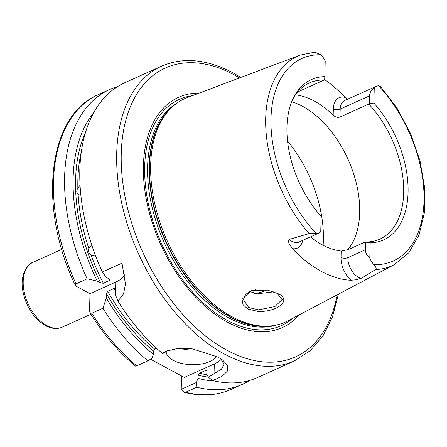 <?xml version="1.0" encoding="UTF-8"?>
<svg xmlns="http://www.w3.org/2000/svg" width="447" height="447" viewBox="0 0 447 447"><rect width="100%" height="100%" fill="white"/><g stroke="black" fill="none" stroke-linecap="round" stroke-linejoin="round"><path stroke-width="0.67" d="M251.588 290.606L245.66 294.4L243.425 299.686L248.733 307.547L258.629 309.849L274.899 306.569L282.241 299.395L276.838 293.053M277.922 293.606C292.55 300.038 277.531 311.872 258.416 311.542L247.733 308.983L243.051 304.698L242.056 299.373L251.102 290.762L267.245 290.047L277.922 293.606M80.818 195.088L79.013 194.965L78.124 194.35A148.722 90.311 65.8 0 0 88.797 248.465L91.691 244.85M350.912 280.247A20.629 12.527 -114.2 0 1 341.027 257.422L341.19 251.03L348.09 249.677L347.878 257.64A15.779 9.583 65.8 0 0 358.388 277.218A15.779 9.583 65.8 0 0 361.226 278.274L355.728 279.811L350.912 280.247A116.382 70.676 -114.2 0 1 321.438 271.435A116.382 70.676 -114.2 0 1 292.327 248.644L289.399 244.023C288.432 242.263 288.382 240.732 289.243 239.436A15.779 9.583 65.8 0 0 292.059 241.436A15.779 9.583 65.8 0 0 298.898 242.106L318.806 233.144A15.779 9.583 -114.2 0 1 316.392 233.669L309.128 233.58L289.243 239.436M361.226 278.274L376.145 269.228C376.346 267.999 375.614 266.496 373.938 264.713A15.779 9.583 -114.2 0 1 369.798 258.198C366.864 255.634 365.411 252.812 365.445 249.733L365.646 242.123L370.2 242.838L369.798 258.198M166.167 351.521A25.865 12.773 -178.5 0 0 173.285 360.355A25.865 12.773 -178.5 0 0 216.622 356.343M150.578 359.226L184.315 377.43L214.297 363.936A32.329 15.969 -178.5 0 0 221.343 359.22M338.401 294.176L332.54 316.699L323.052 335.764L310.201 350.705L294.405 360.913A161.652 98.167 -114.2 0 1 224.372 354.018A161.652 98.167 -114.2 0 1 121.685 203.033A161.652 98.167 -114.2 0 1 161.697 66.106L124.802 82.712A161.652 98.167 65.8 0 0 102.352 271.977L122.003 263.132L125.456 284.068L123.556 293.88L117.969 301.11A161.652 98.167 65.8 0 0 162.328 353.348L166.172 351.213L178.18 348.319L192.149 348.822L217.812 356.969L222.718 360.053L227.663 365.557L227.551 370.954L222.377 376.067L212.817 380.587L208.341 377.179L221.36 369.289L224.036 364.478L220.846 358.757M341.19 251.03A85.673 52.031 -114.2 0 1 322.136 244.749A85.673 52.031 -114.2 0 1 310.419 236.921M297.657 91.97L324.209 80.024A85.673 52.031 65.8 0 0 309.531 82.879A85.673 52.031 65.8 0 0 292.936 98.927M295.473 94.825A85.673 52.031 -114.2 0 1 314.325 101.083A85.673 52.031 -114.2 0 1 333.177 115.253L333.339 108.867A20.629 12.527 -114.2 0 1 345.067 97.401L347.174 99.402M347.716 249.839A85.673 52.031 65.8 0 0 353.99 174.889A85.673 52.031 65.8 0 0 302.619 106.352A85.673 52.031 65.8 0 0 291.712 101.76M299.054 314.962A126.266 76.677 -114.2 0 1 227.517 322.203A126.266 76.677 -114.2 0 1 144.571 188.254A126.266 76.677 -114.2 0 1 199.178 93.093M376.212 86.327L344.587 100.564A15.779 9.583 65.8 0 0 340.195 109.085L339.988 117.047L368.797 104.078L369.272 103.52L369.473 95.904C369.602 92.831 371.2 90.104 374.262 87.735A15.779 9.583 -114.2 0 1 376.212 86.327A15.779 9.583 -114.2 0 1 378.62 85.802L380.598 86.545L397.249 108.537L410.653 133.787L419.984 160.719L424.65 187.656L424.343 212.956L419.018 235.088L408.882 252.706L394.422 264.579L287.935 320.829A122.534 74.409 -114.2 0 1 270.413 325.969A122.534 74.409 -114.2 0 1 232.289 316.856A122.534 74.409 -114.2 0 1 157.467 214.342A122.534 74.409 -114.2 0 1 171.95 107.235A122.534 74.409 -114.2 0 1 187.416 97.524L300.127 55.104A114.946 69.805 -114.2 0 0 309.128 233.58M324.589 79.572A117.192 71.168 -114.2 0 1 345.067 97.401M212.817 380.587A161.652 98.167 65.8 0 0 257.511 377.525L294.405 360.913M95.027 255.606L94.222 255.857L91.065 255.036A148.722 90.311 65.8 0 0 103.346 283.23L109.789 280.33L110.118 279.593L106.073 277.168L102.352 271.977M93.736 112.549A153.964 93.501 65.8 0 0 97.29 281.124L100.653 282.94L103.346 283.23M81.22 152.215A148.722 90.311 65.8 0 0 77.862 188.064C76.342 190.489 76.426 192.584 78.124 194.35M88.797 248.465C87.992 251.248 88.752 253.438 91.065 255.036M77.862 188.064L80.03 185.315M324.209 80.024L324.684 79.46L324.813 76.633A87.914 53.389 -114.2 0 0 293.64 97.468A87.914 53.389 -114.2 0 0 321.153 216.382L320.75 231.736A15.779 9.583 -114.2 0 1 318.806 233.144M324.813 76.633L325.215 61.278A15.779 9.583 -114.2 0 0 321.08 54.758A111.068 67.447 65.8 0 0 270.988 118.455A111.068 67.447 65.8 0 0 316.392 233.669M300.127 55.104L314.85 52.165L321.08 54.758M136.341 365.551C135.285 366.3 135.424 366.395 136.748 365.847L147.879 360.835L151.74 358.533L153.455 354.348L153.544 351.118A150.337 91.294 -114.2 0 1 106.481 293.791L106.369 298.037A153.964 93.501 65.8 0 0 153.455 354.348M117.432 86.668A161.652 98.167 65.8 0 0 109.588 89.562A161.652 98.167 65.8 0 0 87.137 278.827L76.007 283.839L75.275 285.287L76.554 286.449L89.992 293.701L89.545 310.654L89.987 312.682L91.791 313.241L102.922 308.234A161.652 98.167 65.8 0 0 147.879 360.835M167.932 350.498L163.792 353.141L162.328 353.348M117.969 301.11L115.421 294.763L115.756 282.102L89.992 293.701M106.481 293.791L107.699 291.343L114.141 288.444L115.047 288.773L115.265 289.835L115.421 294.763M107.699 291.343A148.722 90.311 65.8 0 0 154.751 349.152L156.595 348.325M102.922 308.234L106.369 298.037M154.751 349.152L153.544 351.118M208.302 377.112A150.337 91.294 -114.2 0 1 198.088 375.15L198.004 378.38L196.289 382.565L196.825 387.242A161.652 98.167 65.8 0 0 242.296 384.37A161.652 98.167 65.8 0 0 249.661 380.414M196.825 387.242L185.695 392.254L184.298 392.332L181.225 389.343L181.577 375.949M208.341 377.179L206.788 374.424L206.872 371.194L206.313 370.211L199.295 373.184A148.722 90.311 65.8 0 0 206.978 374.759M198.004 378.38A153.964 93.501 65.8 0 0 214.577 381M198.088 375.15L199.295 373.184M97.29 281.124L87.137 278.827M374.262 87.735L373.86 103.095A87.914 53.389 -114.2 0 1 408.072 192.411A87.914 53.389 -114.2 0 1 370.2 242.838M252.778 292.902A85.673 52.031 65.8 0 0 255.243 289.773M254.499 293.349A85.673 52.031 65.8 0 0 265.563 290.578A85.673 52.031 65.8 0 0 266.831 289.974M273.882 291.818L257.371 293.808L249.158 291.422M339.988 117.047C337.574 117.745 335.306 117.148 333.177 115.253M348.09 249.677L365.188 241.983A85.673 52.031 65.8 0 0 379.866 239.128A85.673 52.031 65.8 0 0 368.797 104.078M373.86 103.095L369.272 103.52M365.646 242.123L365.188 241.983M181.225 389.343L196.289 382.565M179.778 348.207A25.865 12.773 -178.5 0 0 198.049 349.889M115.756 282.102A32.329 15.969 -178.5 0 0 124.752 274.749M302.742 240.374A20.629 12.527 -114.2 0 1 292.327 248.644M341.027 257.422A4.85 2.397 1.5 0 0 347.878 257.64L365.445 249.733M214.04 373.759L214.297 363.936M46.89 325.606A35.564 21.596 65.8 0 0 62.295 327.126C57.272 329.355 51.651 328.863 45.426 325.645C33.24 318.068 25.641 306.122 22.635 289.812C20.193 275.726 26.803 264.076 33.1 262.266A35.564 21.596 65.8 0 0 24.294 292.388A35.564 21.596 65.8 0 0 46.89 325.606M239.519 77.912A158.417 96.2 65.8 0 0 233.999 74.761A158.417 96.2 65.8 0 0 121.254 153.578A158.417 96.2 65.8 0 0 226.785 350.152A158.417 96.2 65.8 0 0 337.161 294.83M292.528 318.409A124.098 75.359 -114.2 0 1 227.35 320.421A124.098 75.359 -114.2 0 1 146.566 194.093A124.098 75.359 -114.2 0 1 192.271 95.697M276.313 325.064A121.886 74.018 -114.2 0 1 228.791 317.873A121.886 74.018 -114.2 0 1 152.371 208.414A121.886 74.018 -114.2 0 1 176.537 103.419M270.871 325.924A121.886 74.018 -114.2 0 1 230.373 317.163A121.886 74.018 -114.2 0 1 155.388 213.23A121.886 74.018 -114.2 0 1 172.285 106.922M270.413 325.969L268.675 326.126A121.953 74.057 -114.2 0 1 230.736 317.057A121.953 74.057 -114.2 0 1 156.266 215.029A121.953 74.057 -114.2 0 1 170.681 108.431L171.95 107.235M394.422 264.579A114.946 69.805 -114.2 0 1 375.798 269.547M109.789 280.33A148.722 90.311 -114.2 0 1 108.973 278.732M100.653 282.94A150.337 91.294 -114.2 0 1 85.567 132.111M91.791 313.241A161.652 98.167 65.8 0 0 136.748 365.847M115.248 290.394A148.722 90.311 -114.2 0 1 114.141 288.444M185.695 392.254A161.652 98.167 65.8 0 0 231.166 389.382C216.963 395.662 201.34 396.645 184.298 392.337M206.721 370.529A148.722 90.311 -114.2 0 1 205.737 370.284M109.588 89.562L98.457 94.574A161.652 98.167 65.8 0 0 76.007 283.839M373.938 264.713A111.068 67.447 65.8 0 0 424.024 201.016A111.068 67.447 65.8 0 0 378.62 85.802M323.12 245.269A101.843 61.842 65.8 0 0 287.527 140.956M333.339 108.867A4.85 2.397 1.5 0 0 340.195 109.085L369.473 95.904M240.827 77.42L233.194 72.967C207.157 59.155 183.326 56.87 161.697 66.106M90.948 314.23L62.295 327.126M135.653 366.194C118.5 351.968 103.279 334.132 89.987 312.682M242.296 384.37L231.166 389.382M98.457 94.574C47.7 115.287 37.637 207.062 75.275 285.287M61.753 249.37L33.1 262.266"/></g></svg>
